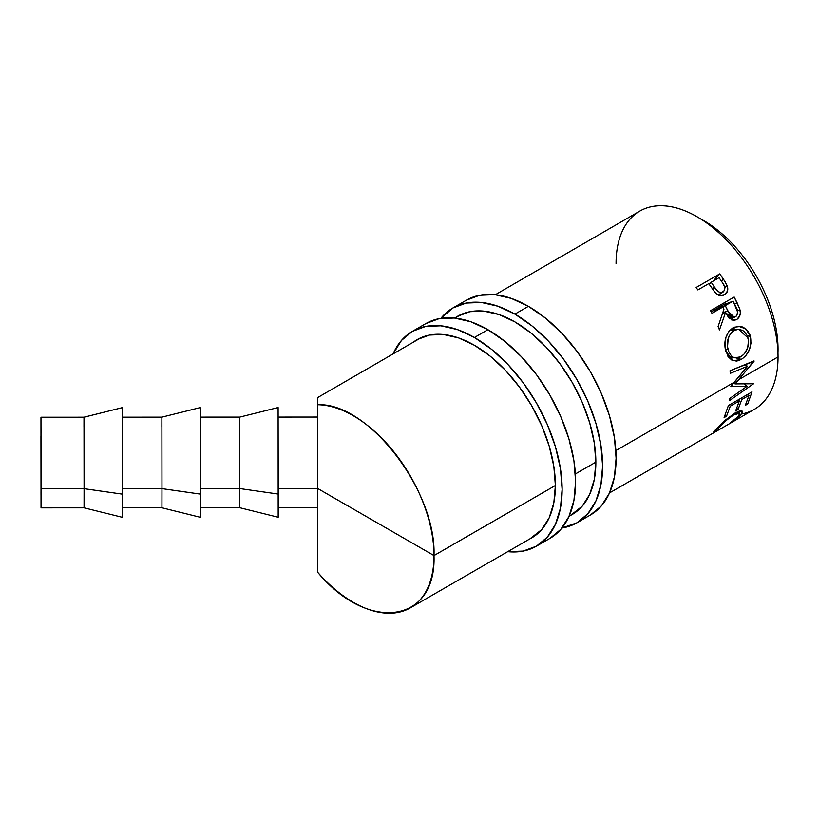 <?xml version="1.0" encoding="UTF-8"?>
<svg xmlns="http://www.w3.org/2000/svg" width="819" height="819" viewBox="0 0 819 819"><rect width="100%" height="100%" fill="white"/><g stroke="black" fill="none" stroke-linecap="round" stroke-linejoin="round"><path stroke-width="1.23" d="M41.001 491.748L41.011 495.219M122.348 408.425L122.42 517.332L122.451 494.164L84.081 488.677L41.052 488.708L41.032 507.862L40.95 436.373L41.052 488.708L84.081 488.677L83.999 417.199L84.081 488.677L122.451 494.164L122.348 407.627L83.999 417.199L40.97 417.219L41.032 507.841L40.97 417.24M83.988 426.76L83.999 417.199M161.967 488.626L161.886 417.147L161.967 488.626L200.327 494.113L200.235 407.586L200.307 517.28L200.327 494.113L161.967 488.626L161.937 507.78L161.967 488.626L122.451 488.656L161.967 488.626M161.865 426.76L161.886 417.147L122.359 417.168M239.844 488.574L239.762 417.096L239.844 488.574L278.214 494.062L278.112 407.534L278.184 517.229L278.214 494.062L239.844 488.574L239.824 507.729L239.844 488.574L200.327 488.605L239.844 488.574M239.742 426.76L239.762 417.096L200.235 417.117M317.67 398.075L317.721 404.729A114.21 65.981 60 0 1 433.998 555.579A114.21 65.981 60 0 1 410.319 607.872A114.21 65.981 60 0 1 317.721 572.327L317.721 488.503L433.998 555.579C436.496 623.29 368.222 633.118 317.721 572.327L317.721 488.523L278.214 488.554L317.721 488.523L317.649 417.045L278.122 417.076M616.062 263.523A114.486 66.134 60 0 1 697.051 216.759A114.486 66.134 60 0 1 778.05 356.941L738.779 379.617L735.042 383.906L753.562 383.763L729.432 400.665L729.801 398.454L747.112 386.251L730.794 386.64L734.1 382.319L615.857 450.583L734.1 382.319L747.563 366.236L730.313 373.341L730.036 370.741L754.023 360.903L738.779 379.617L778.05 356.941A114.486 66.134 -120 0 0 728.03 241.718A114.486 66.134 -120 0 0 639.741 211.128L495.352 294.717M433.998 555.579L555.384 485.493L433.998 555.579L317.741 488.503L317.721 404.729C368.222 402.18 436.496 490.755 433.998 555.579M575.378 473.955L595.863 462.131L575.378 473.955M696.14 287.489L719.758 273.863L725.132 281.756L727.63 287.111L727.518 291.062L724.539 294.707L719.788 295.444L717.311 294.328L714.342 291.523L708.763 283.62L697.87 289.916L696.14 287.489L697.87 289.916L708.763 283.62L715.13 292.444C718.222 295.659 721.365 296.417 724.539 294.707C727.579 292.813 728.48 289.834 727.241 285.759L723.484 279.187L721.385 281.06L723.484 279.187L719.758 273.863L696.14 287.489M710.575 310.667L734.182 297.041L739.731 308.886L740.345 312.878L739.813 315.663L737.131 319.215L733.384 320.383L728.736 317.803L725.552 312.52L719.471 329.914L718.099 326.546L723.945 309.203L722.849 307.033L711.957 313.329L710.575 310.667L711.957 313.329L722.849 307.033L723.945 309.203L718.099 326.546L719.471 329.914L725.552 312.52L734.295 320.352L736.619 319.543C739.721 317.537 740.867 314.342 740.048 309.971L737.213 302.979L734.53 303.859L737.213 302.979L734.182 297.041L710.575 310.667M749.948 334.889L751.033 343.059L749.375 349.774L745.914 355.548L742.485 358.671L738.81 360.575L736.353 361.097L731.756 360.053L728.009 356.562L725.03 347.758L725.849 337.623L728.623 331.777L734.203 327.211L740.806 326.433L743.386 327.283L747.757 330.856L749.948 334.889M778.05 349.15A104.945 60.626 -120 0 0 700.46 218.806A104.945 60.626 60 0 1 778.05 349.15A104.945 60.626 60 0 1 777.978 352.917A104.945 60.626 -120 0 0 778.05 349.15L778.05 349.15M609.52 492.925L754.319 409.357A114.486 66.134 -120 0 0 778.05 356.941A114.486 66.134 60 0 1 741.594 413.994M728.398 405.528L752.006 391.892L747.727 403.972L745.3 405.364L749.047 395.352L741.779 399.539L738.042 409.561L735.616 410.954L739.362 400.941L730.282 406.183L726.535 416.195L724.109 417.598L728.398 405.528L724.109 417.598L726.535 416.195L730.282 406.183L739.362 400.941L735.616 410.954L738.042 409.561L741.779 399.539L749.047 395.352L745.3 405.364L747.727 403.972L746.519 402.661L747.727 403.972L752.006 391.892L728.398 405.528M730.272 423.003L736.711 417.987L739.803 414.209L739.444 413.022L738.574 412.919L733.691 414.895L724.969 421.406L717.659 428.706L716.523 430.17L717.075 430.466L713.646 432.422L723.597 421.601L734.797 413.155L739.188 411.107L741.932 410.913L742.505 412.366L738.687 417.004L730.272 423.003M724.825 287.469L727.241 285.759L724.825 287.469M708.998 283.958L710.063 283.343L708.998 283.958M712.98 281.183L719.758 273.863L712.98 281.183M718.437 295.649L718.57 294.471M711.189 282.217L709.182 284.213L711.189 282.217L719.062 277.682L722.471 282.709C725.409 286.415 725.593 289.547 723.013 292.127C719.461 293.038 716.584 291.359 714.403 287.059L711.189 282.217L714.403 287.059L712.335 288.79L714.403 287.059L718.13 291.574L720.628 292.608L723.013 292.127L718.488 294.994L724.559 290.356L724.528 286.455L722.471 282.709L719.062 277.682L711.189 282.217M717.075 430.466C715.949 430.886 716.359 430.057 718.283 427.999L717.792 427.323L718.283 427.999C722.092 423.566 727.221 419.195 733.691 414.895L733.087 414.189L733.691 414.895L739.731 413.237L738.349 416.38L729.381 423.566C734.479 420.464 738.257 417.629 740.704 415.059L742.403 411.24L734.797 413.155L725.03 420.331L715.857 429.412C713.4 431.982 712.929 432.903 714.444 432.176L717.075 430.466L715.796 429.484M714.025 431.5L714.444 432.176L714.025 431.5M713.564 432.381L714.444 432.176M739.874 413.933L740.704 415.059L739.874 413.933M747.87 394.287L749.047 395.352L747.87 394.287M740.601 398.484L741.779 399.539L740.601 398.484M736.834 408.251L738.042 409.561L736.834 408.251M738.185 399.877L739.362 400.941L738.185 399.877M729.094 405.118L730.282 406.183L729.094 405.118M725.327 414.895L726.535 416.195L725.327 414.895M754.053 361.271L730.036 370.741L730.313 373.341L747.563 366.236L730.794 386.64L747.112 386.251L729.801 398.454L729.432 400.665L753.562 383.763L735.042 383.906L754.053 361.271M733.527 382.985L735.042 383.906L733.527 382.985M743.734 383.783L747.112 386.251L743.734 383.783M744.563 364.803L747.563 366.236L744.563 364.803M737.397 310.524L740.048 309.971L737.397 310.524M731.869 320.086L736.619 319.543L731.869 320.086M722.604 313.37L725.552 312.52L722.604 313.37M712.51 311.056L722.849 307.033L712.51 311.056M724.62 302.559L725.419 304.095L724.62 302.559M714.926 309.664L722.798 305.118L733.148 301.095L735.892 306.685C738.318 310.759 738.195 314.138 735.503 316.81L734.305 317.25L727.927 311.118L725.276 305.63L714.926 309.664L725.276 305.63L733.148 301.095L722.798 305.118L714.926 309.664M722.86 312.582L727.927 311.118L722.86 312.582M741.267 359.449L737.417 358.057L741.267 359.449C749.006 354.217 752.057 346.539 750.419 336.414L745.843 328.88L738.462 326.238L732.954 327.846C725.921 333.179 723.494 340.899 725.654 350.982L733.322 360.729L741.267 359.449M732.995 327.825L734.858 329.238L732.995 327.825M747.327 335.892L750.419 336.414L747.327 335.892M728.367 350.573L728.05 349.478L725.224 348.996L728.05 349.478C726.279 341.257 728.245 334.951 733.947 330.569L729.586 330.579L733.947 330.569L738.523 329.289L748.034 337.94C749.405 346.181 747.01 352.467 740.857 356.808L734.479 357.821L727.507 355.733M733.148 301.095L725.276 305.63L730.036 314.977L732.022 316.84L734.387 317.229L736.455 316.042L737.673 312.203L733.148 301.095M734.96 330.057L730.415 333.783L728.183 338.585L727.538 346.846L728.859 351.935L731.357 355.845L732.985 357.156L736.783 358.118L740.857 356.808L744.584 353.593L747.737 347.502L748.484 340.591L747.163 335.503L744.276 331.623L742.413 330.303L738.175 329.289L734.96 330.057M317.721 487.029L317.649 417.066M317.68 397.747L317.721 484.254M84.081 488.677L84.06 507.831L84.081 488.677M40.981 426.76L41.001 433.333M466.39 300.184A124.027 71.611 -120 0 1 528.398 306.326L545.505 318.151L561.957 333.415L577.129 351.525L590.417 371.795L601.32 393.437L609.428 415.622L614.414 437.5L616.103 458.231L614.414 477.016L609.428 493.13L601.32 505.958L590.417 515.008A124.027 71.611 -120 0 0 609.428 415.622A124.027 71.611 -120 0 0 528.398 306.326L514.905 314.117A124.027 71.611 60 0 1 595.935 423.413A124.027 71.611 60 0 1 576.924 522.798A124.027 71.611 60 0 1 561.947 528.02L576.924 522.798L587.827 513.748L595.935 500.921L600.921 484.807L602.61 466.021L600.921 445.29L595.935 423.413L587.827 401.228L576.924 379.586L563.636 359.316L548.474 341.206L532.012 325.942L514.905 314.117L528.398 306.326L511.291 298.403L494.84 294.666L479.678 295.27L466.39 300.184L452.897 307.975A124.027 71.611 60 0 1 514.905 314.117L497.798 306.193L481.347 302.457L466.185 303.061L452.897 307.975A124.027 71.611 60 0 0 440.888 318.345L452.897 307.975M454.791 318.079A114.486 66.104 60 0 1 457.667 316.236A114.486 66.104 60 0 1 514.905 321.908A114.486 66.104 60 0 1 589.7 422.799A114.486 66.104 60 0 1 572.153 514.537A114.486 66.104 60 0 1 570.556 515.407L582.217 506.183L589.7 494.338L594.307 479.463L595.863 462.131L594.307 442.997L589.7 422.799L582.217 402.313L572.153 382.34L559.879 363.636L545.884 346.908L530.702 332.821L514.905 321.908L499.119 314.588L483.927 311.138L469.932 311.701L457.667 316.236L454.791 318.079M425.911 323.556A124.027 71.611 -120 0 1 487.919 329.699L505.036 341.523L521.488 356.787L536.65 374.897L549.938 395.167L560.841 416.81L568.949 438.994L573.935 460.872L575.624 481.603L573.935 500.389L568.949 516.502L560.841 529.33L549.938 538.38A124.027 71.611 -120 0 0 568.949 438.994A124.027 71.611 -120 0 0 487.919 329.699L474.426 337.489A124.027 71.611 60 0 1 555.456 446.785A124.027 71.611 60 0 1 536.445 546.171A124.027 71.611 60 0 1 507.719 551.668L523.157 551.095L536.445 546.171L547.348 537.121L555.456 524.293L560.442 508.179L562.131 489.393L560.442 468.663L555.456 446.785L547.348 424.6L536.445 402.958L523.157 382.688L507.995 364.578L491.543 349.314L474.426 337.489L487.919 329.699L470.812 321.765L454.361 318.028L439.199 318.632L425.911 323.556L412.418 331.347A124.027 71.611 60 0 1 474.426 337.489L457.319 329.555L440.868 325.819L425.706 326.423L412.418 331.347A124.027 71.611 60 0 0 393.1 353.9L401.515 340.397L412.418 331.347M413.124 342.311A114.486 66.104 60 0 1 417.188 339.609A114.486 66.104 60 0 1 474.426 345.28A114.486 66.104 60 0 1 549.221 446.171A114.486 66.104 60 0 1 531.674 537.909A114.486 66.104 60 0 1 529.913 538.861L541.738 529.555L549.221 517.71L553.828 502.835L555.384 485.493L553.828 466.359L549.221 446.171L541.738 425.685L531.674 405.712L519.41 386.998L505.415 370.28L490.223 356.193L474.426 345.28L458.64 337.96L443.448 334.51L429.453 335.063L417.188 339.609L413.124 342.322M200.235 407.586L161.886 417.147M278.112 407.534L239.762 417.096M317.68 397.563L421.478 337.479M454.965 318.1L461.537 314.291M410.319 607.872L533.374 536.865M569.051 516.277L573.689 513.595M738.277 411.425L739.731 413.237M728.992 318.1L734.305 317.25M731.039 329.177L738.431 329.289M317.7 507.678L278.184 507.708M278.184 517.25L239.824 507.729L200.297 507.76M200.307 517.301L161.937 507.78L122.42 507.811M122.42 517.342L84.06 507.831L41.032 507.862M590.417 515.008L576.924 522.798M549.938 538.38L536.445 546.171"/></g></svg>
